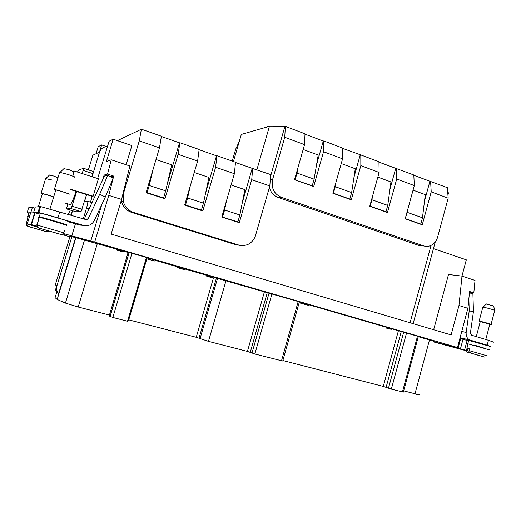 <?xml version="1.0" encoding="UTF-8"?>
<svg xmlns="http://www.w3.org/2000/svg" width="521" height="521" viewBox="0 0 521 521"><rect width="100%" height="100%" fill="white"/><g stroke="black" fill="none" stroke-linecap="round" stroke-linejoin="round"><path stroke-width="0.78" d="M126.115 164.714L131.872 145.58L113.161 139.192L109.123 141.204L97.642 178.514M433.413 341.822L463.71 350.014L433.498 341.522M37.258 227.019L31.859 225.398L36.854 226.166M99.459 152.178L101.66 144.929L106.714 146.629M96.053 153.728L98.202 146.655L101.66 144.929M88.967 168.009L88.342 168.244L87.847 169.69M305.488 304.564L300.695 303.274L305.488 304.564M207.82 276.482L209.852 277.107M433.4 341.867L466.542 350.848M121.185 251.317L117.961 250.399L118.241 249.461L123.008 250.816L122.728 251.754L121.172 251.343M62.963 233.714L65.047 234.378L62.644 233.955M468.568 340.916L467.122 340.48L464.55 350.164L466.542 350.75M458.128 348.145L455.028 347.331L460.473 348.757L458.141 348.021L460.805 338.005L463.11 338.819L460.479 348.725M128.159 252.275L109.156 315.973L112.836 317.458L127.521 321.236L146.434 257.472L128.153 252.288M177.654 267.761L177.915 266.856L179.432 267.221L181.653 267.84L181.386 268.751L184.349 269.637L177.654 267.761L181.386 268.751M181.041 267.664L180.774 268.582M75.61 237.674L58.671 293.479L57.063 292.216C55.154 290.028 54.581 287.54 55.33 284.733L70.075 236.254L75.91 237.732L57.18 299.464L55.096 297.673L56.835 291.955M57.063 292.216L58.658 293.466C56.73 291.259 56.151 288.725 56.919 285.879L55.33 284.733M433.654 329.741L448.503 274.482L462.003 276.104L458.975 305.508L451.127 334.918L111.155 234.098L121.575 199.413L108.778 195.388L113.695 176.078L110.869 176.808M458.975 305.508L467.91 308.321L457.477 347.514L94.679 242.122L108.778 195.388M403.677 390.861L415.003 393.785C418.793 394.742 420.219 394.951 419.301 394.404M402.42 392.007L417.49 336.182L418.363 336.455L403.339 392.131L391.33 389.148L383.274 386.432L398.409 330.763L392.013 328.907M282.87 360.545L383.274 386.432M281.477 360.871L298.188 301.535L299.373 301.913L282.727 361.046L254.847 354.013L247.436 351.415L264.401 291.864L213.981 277.413M127.99 319.666L196.241 337.295L208.472 341.366L247.436 351.415M127.697 320.649L128.433 320.943L147.15 257.791L148.211 258.025L146.434 257.472M57.18 299.464L65.431 303.085L78.209 307.019L109.423 315.075M212.386 277.752L207.814 276.508M179.862 268.374L182.402 269.123L179.849 268.413M298.188 301.535L264.401 291.864M123.008 250.816L123.711 251.037L123.431 251.975L122.728 251.754M123.386 250.933L123.106 251.871M146.394 257.589L147.15 257.791M303.645 304.049L304.075 303.215L304.153 304.179M304.075 303.215L303.828 304.095M113.161 139.192L106.382 161.575L111.24 159.784L129.898 165.971L121.575 199.413M129.026 169.488L129.801 166.355M458.089 348.295L464.55 350.164M462.993 339.256L467.122 340.48M234.372 173.701L235.525 162.233L216.944 155.714L215.603 167.228L234.372 173.701L221.77 217.042L239.295 222.675L251.721 179.686L269.826 185.938L255.127 236.834C251.63 243.906 246.172 246.648 238.761 245.052L133.643 212.464C128.374 210.647 124.942 207.032 123.34 201.634L123.484 193.415L139.257 140.878L159.472 147.853L161.399 136.215L141.399 129.195L139.257 140.878M242.337 202.513L252.223 168.342L235.499 162.474M231.096 184.955L244.89 189.631L239.868 214.984L224.577 210.009L226.407 201.106M433.452 248.615L466.308 259.842L461.964 276.097M105.346 196.99L99.68 194.3L107.704 175.271L113.05 177.869L112.621 179.569L105.346 196.99L94.236 220.696C91.885 224.838 88.329 226.401 83.575 225.385L79.889 225.098L75.454 223.783L71.787 235.85L94.679 242.122M101.797 204.564L90.687 241.34M388.008 328.497L388.236 327.663L388.666 327.774L390.157 328.197L389.929 329.038L386.621 328.178L389.929 329.038M389.682 328.067L389.454 328.907M206.902 275.362L184.571 268.882M177.889 266.941L155.238 260.37M148.387 258.377L146.336 257.784M121.439 251.441L118.137 250.503L121.426 251.467M113.695 176.078L107.554 174.086L104.109 175.056L106.108 175.707M104.109 175.056L102.565 180.155M116.971 249.22L75.91 237.732M128.107 252.451L123.679 251.168M69.899 236.814L61.439 234.365M37.317 227.097L27.196 224.043L31.058 224.518L36.835 226.075M30.622 212.933L34.686 212.731L31.058 224.518M39.505 213.923L34.686 212.731M63.184 233.493L71.787 235.85M415.003 393.785L429.473 339.952L418.298 336.703M388.848 327.826L388.62 328.666M389.356 327.976L389.128 328.81M462.003 276.104L475.022 280.422L473.81 292.867L469.506 292.222M390.157 328.197L391.336 328.53L391.102 329.363M391.082 328.458L390.854 329.298M122.227 251.656L123.119 251.943L122.227 251.656M295.133 179.738L297.035 173.063L314.111 179.152L312.235 185.769L294.612 179.791M467.91 308.321L469.577 291.493L473.81 292.867M458.141 348.021L445.188 344.264L457.477 347.514M460.805 338.005L460.063 337.79M107.554 174.086L111.24 159.784M299.347 302.011L300.923 302.467M308.719 304.733L386.836 327.409M116.711 250.093L116.991 249.162L118.091 249.448L117.811 250.386L116.711 250.093L123.119 251.943M117.492 249.285L117.212 250.223M388.666 327.774L388.438 328.614M179.771 267.312L179.504 268.224M180.227 267.436L179.96 268.348M417.49 336.182L398.409 330.763M386.621 328.178L386.849 327.351L388.223 327.709M391.336 328.53L392.059 328.738L391.831 329.578M304.401 303.307L308.758 304.57L308.517 305.443M300.695 303.274L300.936 302.408L303.88 303.209M209.865 277.061L207.241 276.312L207.501 275.414L214.033 277.237L213.773 278.136L208.823 276.749L212.373 277.797M206.668 276.169L206.928 275.27L207.495 275.433M150.439 259.797L148.127 259.237L148.4 258.325L149.084 258.494M148.83 259.334L149.104 258.409L155.291 260.187L155.017 261.112L150.426 259.842M123.711 251.037L123.112 251.904M181.653 267.84L184.616 268.725L184.349 269.637M429.473 339.952L433.57 341.235M177.987 266.863L177.72 267.774M178.143 266.895L177.882 267.801M197.609 161.015L199.139 149.462L179.869 142.695L178.136 154.294L197.609 161.015L184.629 205.105L202.806 210.946L215.603 167.228M252.223 168.342L270.633 174.561L269.826 185.938M190.243 186.036L187.599 197.98L203.45 203.138L201.406 210.126L200.331 210.152M187.599 197.98L185.528 205.02L201.406 210.126M178.136 154.294L164.955 198.781L146.088 192.718L159.472 147.853M194.242 172.464L208.96 177.453L203.45 203.138M185.528 205.02L184.642 205.066M314.111 179.152L318.207 155.03L303.163 149.462M312.235 185.769L311.695 185.815M149.371 258.468L149.097 259.393M431.056 245.398L410.092 322.753M419.405 245.593L423.593 245.866L281.314 197.309L278.188 197.492L419.405 245.593L424.016 246.003M278.188 197.492C273.675 195.779 270.744 192.438 269.39 187.469M123.34 201.634L121.621 201.783C123.21 207.124 126.616 210.699 131.833 212.496L235.993 244.766L239.829 245.339M121.621 201.783L121.315 200.279M179.055 267.123L178.788 268.035M179.432 267.221L179.165 268.133M184.519 268.693L184.252 269.604M148.127 259.237L155.017 261.112M182.129 267.976L181.862 268.888M178.768 267.045L178.501 267.957M180.65 267.553L180.383 268.471M377.842 177.094L390.952 181.946L387.735 205.411L371.955 199.784L372.391 196.743M182.904 268.204L182.637 269.116M209.631 275.961L209.37 276.859L213.773 278.136M178.384 266.954L178.117 267.859M183.314 268.322L183.047 269.233M303.189 303.02L302.942 303.886M390.587 328.321L390.359 329.161M120.501 250.08L120.221 251.018L119.25 250.777L120.214 251.07M297.035 173.063L298.032 167.462M306.921 304.017L306.68 304.889M307.52 304.186L307.273 305.065M305.651 303.652L305.404 304.524M306.381 303.86L306.133 304.733M184.076 268.549L183.809 269.461M184.31 268.628L184.043 269.533M183.802 268.471L183.535 269.383M207.241 276.312L209.37 276.859M205.632 192.965L216.515 155.812L199.107 149.703M149.045 258.481L148.772 259.399M256.886 169.735L269.429 126.29L241.321 134.411L233.434 161.497M119.166 249.709L118.886 250.647M119.726 249.865L119.446 250.803M232.223 161.074L235.713 149.097L239.289 141.393M316.566 164.695L323.267 141.054L323.847 140.93L323.541 151.722L313.688 186.518L294.521 179.758L304.538 144.636L284.733 137.257L285.397 126.382L269.429 126.29M285.397 126.382L305.013 133.806L304.538 144.636M323.267 141.054L305 134.138M323.847 140.93L342.701 148.068L342.571 158.814L332.88 193.284L351.297 199.784L360.838 165.626L379.132 172.444L369.741 206.29L387.455 212.535L396.702 178.996L414.306 185.554L413.817 174.984L378.949 162.116M360.838 165.626L360.806 154.919L342.701 148.4M360.806 154.919L378.943 161.784L379.132 172.444M423.593 245.866C426.764 246.869 429.779 246.4 432.638 244.466C435.087 242.688 436.754 240.22 437.653 237.055L448.171 198.175L447.402 187.697L413.83 175.31M447.943 195.088L448.451 193.206L447.617 190.634M420.095 224.05L420.76 224.056L422.466 217.798L425.292 194.646L413.055 190.119M422.466 217.798L407.279 212.379L405.227 218.69M407.279 212.379L407.559 210.191M420.76 224.056L405.546 218.69M387.735 205.411L385.976 211.786L385.345 211.793M371.955 199.784L370.171 206.212L369.76 206.218M385.976 211.786L370.171 206.212M341.242 163.548L355.283 168.745L351.642 192.542L335.231 186.687L335.895 182.545M335.231 186.687L333.394 193.232L332.886 193.265M351.642 192.542L349.832 199.035L349.239 199.061M349.832 199.035L333.394 193.232M221.803 216.931L237.882 221.855L239.868 214.984M237.882 221.855L236.671 221.829M222.565 216.931L224.577 210.009M153.194 168.902L149.227 185.496L165.685 190.849L163.574 197.96L162.65 198.045M149.227 185.496L147.091 192.666L163.574 197.96M270.49 176.554L284.87 126.525M155.994 159.504L171.702 164.825L165.685 190.849M147.091 192.666L146.238 192.77M117.101 249.188L116.821 250.119M435.263 241.933L413.14 323.658M305.072 303.489L304.824 304.362M122.376 250.627L122.096 251.565M118.332 249.481L118.052 250.419M252.705 168.263L251.721 179.686M121.81 250.458L121.53 251.402M121.106 250.256L120.826 251.194M308.64 304.524L308.393 305.397M301.203 302.473L300.962 303.346M302.421 302.805L302.18 303.678M307.97 304.323L307.722 305.195M308.425 304.459L308.178 305.332M67.678 221.64L75.454 223.783M60.423 234.281L38.736 228.048L37.74 227.527L36.828 225.039L37.33 222.76L37.675 222.825L37.199 225.085L63.634 232.77C62.956 234.072 61.875 234.574 60.39 234.268L39.121 228.107L37.154 225.743L37.199 225.085M38.736 228.048L47.352 230.497M47.339 230.542L50.869 231.441M79.889 225.098L83.575 225.385L38.788 212.535L33.559 212.614L35.285 207.013L40.625 206.576L85.379 219.432C86.779 219.738 87.821 219.276 88.518 218.058L99.68 194.3M83.914 218.989L84.767 217.993L104.447 176.163L107.704 175.271M58.853 222.623L46.864 219.152M70.7 215.03L72.289 211.663M68.284 214.307L70.296 210.054M141.399 129.195L117.394 140.637M167.221 184.206L179.491 142.819L161.354 136.456M179.491 142.819L179.869 142.695M216.515 155.812L216.944 155.714M323.541 151.722L342.571 158.814M28.635 213.35L29.039 213.408L28.049 216.612L27.652 216.541L29.313 217.185M63.634 232.77L64.487 230.666M37.297 222.786L37.838 222.942M466.666 350.066L467.545 350.223L467.884 348.399L469.851 348.914L469.506 350.744L487.5 355.934M469.506 350.744L470.704 353.069L478.942 355.4M74.236 176.873L72.933 171.389L68.941 169.638L63.894 168.654M74.386 177.166C74.555 176.814 72.367 175.89 67.815 174.398L60.019 172.373L59.264 172.36L59.511 172.692M68.85 194.203L69.176 194.209C70.758 194.131 56.796 189.709 54.347 189.52L54.002 189.52M67.671 193.747C68.915 193.669 57.759 190.139 55.806 189.996L55.74 190.211M89.039 208.908L86.512 208.133L83.282 218.8M86.512 208.133C87.58 204.493 87.99 202.207 87.749 201.275L84.539 201.49L86.629 194.613L92.237 196.358L93.122 196.228L98.417 178.762L73.865 170.888L72.979 171.572M107.482 146.635C103.542 146.668 100.892 148.505 99.524 152.145L92.061 176.723M88.401 169.872L92.875 155.173L99.524 152.145M71.221 215.186L72.569 210.738M92.002 176.704L93.337 171.468L83.477 168.263L78.326 170.237L77.499 172.054M75.994 211.773L81.068 211.611L86.571 194.594M67.789 221.262C70.752 221.633 44.839 213.851 40.423 213.05L39.798 212.959L40.345 213.284M33.559 212.614L34.047 212.757M467.884 348.399L469.838 348.972M467.545 350.223L468.737 352.541L474.312 354.117M484.523 357.067L478.929 355.452M90.485 202.115L92.237 196.358M48.831 231.077L46.447 231.702L28.03 226.381L26.33 224.082L27.216 223.991M38.495 217.224L39.055 217.257C43.236 218.065 69.475 225.867 66.525 225.417M38.743 229.429L38.32 229.305M26.832 221.907L26.499 221.809L26.096 223.75L26.929 225.925L38.28 229.435M73.865 170.888L73.272 172.816M70.7 189.234L93.122 196.228M70.582 189.611L86.629 194.613M92.946 173.591L83.119 170.419L83.536 168.296L93.337 171.468M81.068 211.611L71.182 208.615L76.698 191.513M67.782 203.874L66.486 208.882L71.182 208.615M64.851 202.982L69.723 204.466C70.172 205.307 71.253 203.783 72.979 199.888L76.164 191.35M83.119 170.419L82.168 173.552M490.606 346.511L468.698 340.421M483.573 347.924L474.058 345.084M483.566 347.93L474.071 345.032M476.949 354.866L482.778 356.566M51.449 231.611L50.817 231.617M468.861 298.709L469.213 310.952L466.178 332.457C465.885 336.371 467.265 338.943 470.326 340.167L487.174 345.169L490.587 346.595M487.174 345.169L488.457 340.285L471.629 335.237L470.417 332.971L473.446 311.525L469.213 310.952M473.446 311.525L472.899 293.512L469.428 293.01L472.899 293.512M488.457 340.285L493.569 342.173M485.793 339.484L489.831 324.179L480.271 321.587M489.799 324.303L491.029 324.518C493.185 324.785 483.866 322.024 480.134 321.294L479.125 321.125L480.238 321.711M494.878 310.575C496.155 310.496 487.337 307.904 483.827 307.325L482.752 307.403M494.833 310.412L493.563 305.944L486.165 304.043M59.915 234.183L51.41 231.721M71.891 236.593L56.919 285.879M301.718 302.61L301.47 303.483M32.406 207.345L30.746 212.731L27.072 212.887L28.648 207.781L32.406 207.345L34.946 208.107M38.958 209.299L39.713 209.527M52.764 196.782C53.741 196.736 43.868 193.669 42.416 193.565L42.377 193.708M53.442 196.795L40.912 193.161M52.758 180.162L45.627 178.592M57.33 177.505L53.78 176.046L49.43 175.121M30.746 212.731L31.214 212.874M467.773 343.782L489.668 349.904M474.299 354.15L476.936 354.918M118.56 249.539L118.28 250.477M66.115 224.831L66.675 224.929C69.612 225.372 43.679 217.641 39.277 216.775L43.25 218.312M32.96 218.332L33.331 218.449M281.314 197.309C273.935 193.897 271.037 187.951 272.613 179.471L284.733 137.257M448.171 198.175L431.219 191.858L422.251 224.805L405.201 218.794L414.306 185.554M360.18 155.017L354.013 177.075M395.693 168.452L389.955 189.24M396.702 178.996L396.364 168.374M430.593 181.334L431.219 191.858M424.504 201.126L429.884 181.386M38.723 229.507L46.506 231.721M26.499 221.809L26.369 223.783M27.509 217.01L27.873 217.029L26.33 224.082M36.092 226.681L36.301 226.016M440.968 343.964L441.085 343.534M110.016 316.553L129.117 252.483M112.836 317.458L131.956 253.271M435.784 342.505L435.882 342.154M269.051 293.108L251.982 353.108M250.269 352.307L267.247 292.659M271.923 293.909L254.847 354.013M208.472 341.366L225.984 280.715M200.051 338.702L217.524 278.357M196.241 337.295L213.415 278.051M65.431 303.085L84.539 239.934M78.209 307.019L97.342 243.522M30.635 212.894L27.196 224.043M63.699 232.613L63.419 233.532M199.022 338.175L216.417 278.09M388.458 388.256L403.671 332.196M386.12 387.318L401.261 331.564M391.33 389.148L406.549 333.004M57.968 217.785L59.804 211.767M39.121 228.107L60.39 234.268M88.518 218.058L84.767 217.993M123.054 193.473L123.484 193.415M131.833 212.496L133.643 212.464M235.993 244.766L238.761 245.052M37.994 212.425L39.824 206.485M470.704 353.069L484.452 357.054M28.03 226.381L46.447 231.702M82.103 209.299L72.198 206.29M76.02 211.78L66.525 208.914M482.446 356.514L468.737 352.541M466.178 332.457L461.756 331.434M460.095 337.68L470.326 340.167M272.613 179.471L270.269 179.745M46.089 231.637L27.743 226.342M110.074 316.586L129.188 252.496M147.098 257.778L128.381 320.916M35.076 212.789L31.442 224.603M66.258 225.215L66.362 224.877M39.055 217.257L37.154 225.743M64.161 168.4L60.019 172.373M59.622 172.327L54.347 189.52M92.015 202.591L87.749 201.275M468.737 340.278L467.943 343.28M467.793 343.671L466.686 350.008C466.282 351.415 466.803 352.222 468.255 352.417M482.811 307.195L479.125 321.125M45.698 178.358L41.139 193.161M49.606 174.958L45.959 178.384M40.423 213.05L39.277 216.775M38.788 212.535L40.625 206.576M55.806 189.996L49.996 208.928M486.314 303.88L483.084 307.214M480.31 321.464L476.292 336.638M42.416 193.565L38.391 206.655M494.703 310.581L491.069 324.362"/></g></svg>
